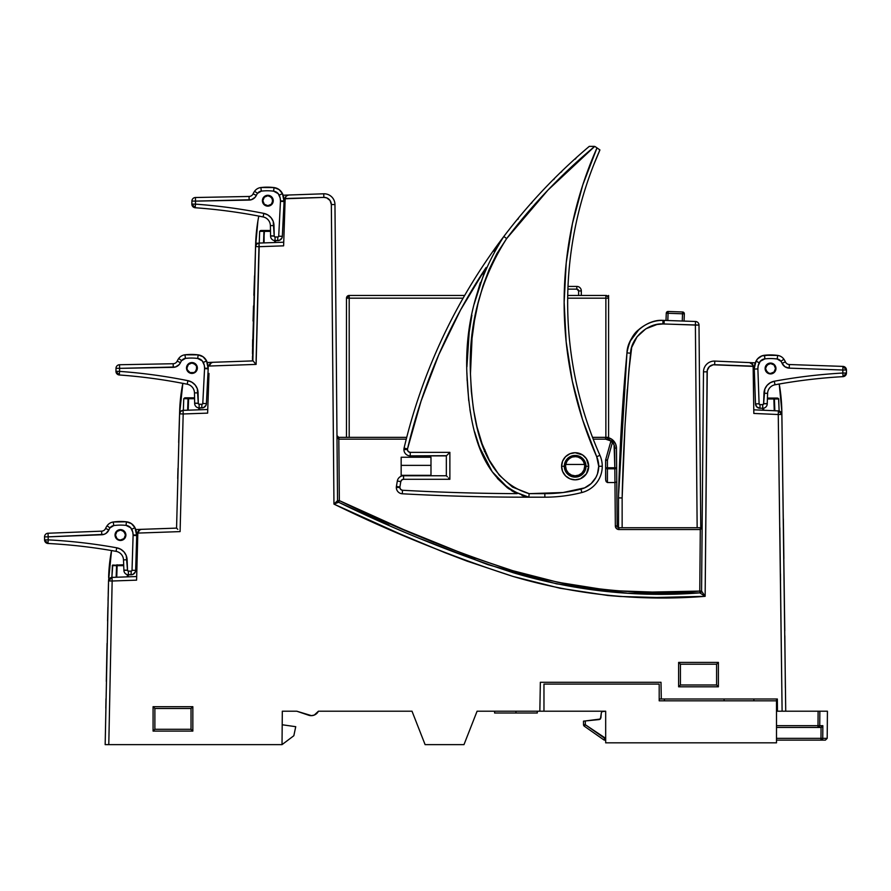 <?xml version="1.0" encoding="UTF-8"?>
<svg xmlns="http://www.w3.org/2000/svg" width="891" height="891" viewBox="0 0 891 891"><rect width="100%" height="100%" fill="white"/><g stroke="black" fill="none" stroke-linecap="round" stroke-linejoin="round"><path stroke-width="1.34" d="M515.945 711.207L515.945 713.012L537.284 713.012L515.945 713.012L515.945 711.207M605.624 437.358L605.624 439.163L593.239 439.163L605.624 439.163L605.624 437.358A10.848 10.848 0 0 1 613.821 441.101A10.848 10.848 0 0 0 605.624 437.358L611.627 439.163L615.625 443.985L616.472 448.106L616.65 467.764A1.804 1.036 179.5 0 1 614.835 468.811L607.439 468.811L607.439 460.202L605.624 460.202L605.624 479.391L606.158 481.619L607.439 482.543L614.968 482.543L614.835 467.775L614.835 468.811L616.65 467.775L614.835 467.775L614.088 444.999L612.462 442.281L607.439 460.202L607.439 467.775L614.835 467.775L607.439 467.775L607.439 482.543L614.957 482.543L615.347 525.957L616.416 528.497L618.955 529.544L700.304 529.544L699.769 591.078L652.279 592.058L616.706 590.8L604.866 589.742L558.089 582.313L512.726 570.685L468.466 555.861L403.467 529.521L339.348 500.619L338.814 439.163L406.274 439.163L338.814 439.163L339.348 500.619L337.544 500.631L334.96 204.54L337.544 500.631L338.602 502.257L333.958 504.106L400.081 533.954L444.642 552.565L467.185 561.174L513.016 576.432L560.116 588.272L608.063 595.511L620.125 596.48L656.478 597.482L705.137 596.324L707.265 370.411L709.359 366.68L713.201 364.775L753.14 366.379L753.831 413.446L778.255 414.515L782.109 711.207L777.464 711.207L777.353 699.001L659.195 699.001L777.353 699.001L777.464 711.207L785.728 711.207L781.819 411.052L779.224 384.021L781.819 411.052L782.086 429.373M115.707 533.609A4.967 4.967 0 0 0 115.496 535.045L115.496 535.045A4.967 4.967 0 0 1 120.463 530.078A4.967 4.967 0 0 1 125.431 535.045A4.967 4.967 0 0 0 120.463 530.078L116.944 531.526L115.496 535.045A4.967 4.967 0 0 0 120.463 540.013A4.967 4.967 0 0 0 125.431 535.045A4.967 4.967 0 0 1 120.463 540.013A4.967 4.967 0 0 1 115.496 535.045L116.944 538.565L118.559 539.634L120.463 540.013L123.983 538.565L125.431 535.045L125.041 533.108L122.245 530.401L120.285 530.078A4.967 4.967 0 0 0 116.454 532.105M186.954 367.994L186.954 367.994A4.967 4.967 0 0 1 191.933 363.027A4.967 4.967 0 0 1 196.9 367.994A4.967 4.967 0 0 0 191.933 363.027L188.413 364.486L186.954 367.994A4.967 4.967 0 0 0 191.933 372.973A4.967 4.967 0 0 0 196.9 367.994A4.967 4.967 0 0 1 191.933 372.973A4.967 4.967 0 0 1 186.954 367.994L187.333 369.899L190.028 372.594L193.837 372.594L195.441 371.514L196.9 367.994L196.51 366.056L195.385 364.419L191.754 363.027A4.967 4.967 0 0 0 187.845 365.154L187.188 366.502L187.845 365.154A4.967 4.967 0 0 0 187.188 366.502M263.079 199.25A4.967 4.967 0 0 0 262.856 200.72A4.967 4.967 0 0 1 267.823 195.742A4.967 4.967 0 0 1 272.802 200.72A4.967 4.967 0 0 0 267.823 195.742L264.315 197.201L262.856 200.72A4.967 4.967 0 0 0 267.823 205.687A4.967 4.967 0 0 0 272.802 200.72A4.967 4.967 0 0 1 267.823 205.687A4.967 4.967 0 0 1 262.856 200.72L264.315 204.228L267.823 205.687L265.93 205.309M267.656 195.753L269.605 196.076L267.656 195.753A4.967 4.967 0 0 0 263.769 197.847M768.71 363.873L770.526 363.517A4.967 4.967 0 0 0 765.558 368.495A4.967 4.967 0 0 1 770.526 363.517A4.967 4.967 0 0 1 775.504 368.495L775.504 368.495A4.967 4.967 0 0 1 770.526 373.463A4.967 4.967 0 0 1 765.558 368.495A4.967 4.967 0 0 0 770.526 373.463A4.967 4.967 0 0 0 775.504 368.495L774.045 364.976L770.526 363.517L767.017 364.976L765.558 368.495L767.095 364.898L770.748 363.528A4.967 4.967 0 0 1 774.446 365.433M141.201 529.343L150.356 529.031L135.766 529.532L141.301 529.343L138.862 530.412L137.815 533.085L180.093 531.604L183.178 413.97L207.625 413.123L207.748 409.504L183.056 410.361L180.617 411.419L179.57 413.858L182.844 383.353L179.681 410.484L178.846 436.735M740.532 362.203L749.699 362.604L740.532 362.203M221.759 361.98L212.604 362.303L221.759 361.98M288.517 195.018L283.138 195.207M212.57 362.303L207.235 362.492L212.737 362.303L210.309 363.35L209.24 366.034L256.107 364.397L259.17 246.684L283.616 245.838L285.153 198.76L323.867 197.401L326.696 197.869L330.049 200.497L331.341 204.562L333.958 504.106C392.018 532.517 451.704 556.619 513.016 576.432C575.675 594.876 639.716 601.503 705.137 596.324L707.098 371.859A7.228 7.228 0 0 1 714.649 364.697L753.14 366.168A3.62 3.62 0 0 0 749.676 362.604L752.115 363.695L753.14 366.168L753.831 413.446L753.775 409.827L753.831 413.446L778.255 414.515L778.411 410.907L753.775 409.827L778.411 410.907A3.62 3.62 0 0 1 781.864 414.46L778.411 410.907L778.255 414.515L781.864 414.46L778.255 414.515L782.109 711.207L779.825 527.84M583.393 461.349L584.518 464.467A9.545 9.545 0 0 1 584.685 466.271L585.086 466.271A9.946 9.946 0 0 0 575.14 456.337A9.946 9.946 0 0 0 565.206 466.271L565.596 466.271A9.545 9.545 0 0 1 565.763 464.467L566.888 461.349L569.015 458.809L571.877 457.15L575.14 456.571L578.404 457.15L581.266 458.809L583.393 461.349L581.266 458.809L578.404 457.15L575.14 456.571L571.877 457.15L569.015 458.809L566.888 461.349L565.763 464.467A9.545 9.545 0 0 0 565.596 466.271L565.952 470.08L568.113 473.31L571.343 475.46L575.14 476.217L580.665 474.547L584.329 470.08L584.897 464.334L582.168 459.244L577.078 456.526L571.343 457.094L566.876 460.747L565.206 466.271A9.946 9.946 0 0 0 575.14 476.217A9.946 9.946 0 0 0 585.086 466.271L584.685 466.271A9.545 9.545 0 0 1 575.14 475.827A9.545 9.545 0 0 1 565.596 466.271L566.32 469.925L568.391 473.021L571.487 475.092L575.14 475.827L578.794 475.092L581.89 473.021L583.961 469.925L584.685 466.271A9.545 9.545 0 0 0 584.518 464.467L565.763 464.467L584.518 464.467L583.393 461.349M664.43 700.816L664.43 699.001L664.43 700.816L776.495 700.816L776.495 699.001L776.495 742.838L605.68 742.838L605.68 711.207L477.086 711.207L463.977 744.642L425.107 744.642L412.01 711.207L318.432 711.207L314.3 715.05L311.494 715.651L296.77 711.207L282.313 711.207L282.024 744.642L108.78 744.642L282.024 744.642L293.841 735.721L282.024 744.642L282.313 711.207L296.77 711.207L282.313 711.207L296.77 711.207L308.654 715.228A8.041 8.041 0 0 0 318.432 711.207L412.01 711.207L318.432 711.207L412.01 711.207L425.107 744.642L463.977 744.642L477.086 711.207L543.967 711.207L543.967 684.088L659.195 684.088L659.195 700.816L776.495 700.816L776.495 742.838L605.68 742.838L605.68 711.207L543.967 711.207L543.967 684.088L659.195 684.088L659.195 699.001M753.897 700.816L753.897 699.001L753.897 700.816M540.347 682.283L660.999 682.283L540.347 682.283L539.846 711.207L540.347 682.283M661.3 699.001L660.999 682.283L661.3 699.001M111.887 577.401L112.734 565.039L123.726 565.685L116.565 565.662A0.902 0.568 -90 0 1 117.133 564.783L116.732 577.223L117.133 565.685L116.743 565.039L116.565 565.662L112.299 565.662L116.565 565.662L116.164 577.245L116.743 565.039L123.693 564.783L112.411 565.328L111.887 577.401L109.537 578.515L108.546 580.91L105.171 744.642L108.78 744.642L112.155 581.01L136.59 580.152L136.679 576.533L112.032 577.39L112.155 581.01L136.59 580.152L137.815 533.085L136.59 580.152L136.679 576.533L112.032 577.39L108.546 580.91L111.531 550.549L108.624 577.513A166.027 166.027 0 0 1 111.531 550.56M433.895 542.385L425.319 538.843M283.728 242.486L283.661 244.446M777.409 704.881L776.495 704.881L777.409 704.881M264.104 230.724L264.092 242.898L263.936 231.348A0.902 0.568 -90 0 1 264.493 230.468L270.474 230.468L264.493 230.468L264.493 231.37L270.496 231.37L263.936 231.348L264.104 230.724L263.936 231.348L259.66 231.348L259.248 243.065L259.66 231.348L261.108 230.468L264.493 230.468L260.562 230.535L259.66 231.348L263.936 231.348L263.536 242.92L264.493 230.468L261.108 230.468M283.661 244.613L285.165 198.515L323.867 197.401L323.734 193.792L288.651 195.018L286.211 196.076L285.165 198.515L286.211 196.076L288.651 195.018A3.62 3.62 0 0 0 285.165 198.515L286.211 196.076L288.651 195.018L323.734 193.792A10.848 10.848 0 0 1 334.96 204.54L331.341 204.562L333.958 504.106L335.161 502.947M269.817 195.675L267.679 195.753L269.817 195.675A5.424 5.424 0 0 0 263.936 204.496A5.424 5.424 0 0 0 273.247 200.798A5.424 5.424 0 0 1 267.745 206.144A5.424 5.424 0 0 1 262.411 200.631L264.014 196.855L265.796 195.686M269.605 196.076L272.401 198.771L272.423 202.625L272.401 198.771L271.276 197.145M269.728 205.309L267.823 205.687L271.343 204.228L272.802 200.72L271.343 197.201L267.823 195.742L269.672 196.098M263.057 199.317L262.444 201.355L263.057 199.317A167.308 167.308 0 0 0 262.444 201.355M257.911 220.968L255.561 246.573L256.619 244.134L259.047 243.076L259.17 246.684L283.616 245.838M258.123 243.232L255.672 243.198L252.532 350.553L255.561 246.573A3.62 3.62 0 0 1 259.047 243.076L283.739 242.218L259.047 243.076A3.62 3.62 0 0 0 255.561 246.573L252.866 360.9M115.084 535.714L115.685 533.687L115.084 535.714A166.027 166.027 0 0 1 115.685 533.687L115.875 533.141M120.318 530.078L122.457 530L120.318 530.078M186.542 368.607L187.166 366.58L186.542 368.607A164.479 164.479 0 0 1 187.166 366.58L187.288 366.212M193.926 362.96L191.788 363.027L193.926 362.96A5.424 5.424 0 0 0 188.034 371.77A5.424 5.424 0 0 0 197.356 368.083A5.424 5.424 0 0 1 191.843 373.418A5.424 5.424 0 0 1 186.509 367.916L188.146 364.118M208.984 373.429L207.625 413.123L208.984 373.429M185.205 397.82L183.758 398.7L183.357 410.35L183.758 398.7L188.034 398.7L183.758 398.7L184.66 397.887L188.602 397.82L185.205 397.82M777.253 398.077L773.856 398.077L773.856 398.979L767.396 398.979L773.856 398.979L774.268 410.718L774.257 398.333L774.836 410.751L774.424 398.968L778.701 398.968L777.798 398.143L773.856 398.077L778.578 398.622L779.124 411.007L781.084 412.266L781.864 414.46L784.782 630.761M775.905 369.242L775.337 367.203L775.905 369.242A5.424 5.424 0 0 0 775.95 368.495A5.424 5.424 0 0 1 770.526 373.919A5.424 5.424 0 0 1 765.113 368.495A5.424 5.424 0 0 0 772.608 373.507A5.424 5.424 0 0 0 775.95 368.685L775.905 369.242A168.132 168.132 0 0 0 775.337 367.203L775.125 366.591M775.125 370.4L774.045 372.004L775.504 368.495M765.937 370.4L765.558 368.495L767.017 372.004L765.937 370.4L768.632 373.084L770.526 373.463L774.045 372.004M770.715 363.528L768.588 363.428L770.715 363.528M764.5 355.264L764.901 358.861L760.246 361.289L758.174 365.767L757.885 368.93L759.099 403.768L759.667 404.581L762.718 404.648L763.62 403.746A0.902 0.902 0 0 1 762.718 404.648L762.718 408.256A4.522 4.522 0 0 0 767.24 403.746L763.62 403.746A0.902 0.902 0 0 0 763.62 403.634L764.846 389.055L767.04 385.413L770.325 382.696L774.335 381.225A545.893 545.893 0 0 1 842.83 373.039L842.83 370.021L789.226 368.139L784.971 366.758L782.086 363.328A12.652 12.652 0 0 0 780.939 361.289L777.197 359.006A50.609 50.609 0 0 0 764.901 358.861L764.5 355.264L777.687 355.42A54.228 54.228 0 0 0 764.5 355.264A10.848 10.848 0 0 0 756.013 361.145L754.265 368.495A16.272 16.272 0 0 0 754.276 369.063A16.272 16.272 0 0 1 756.013 361.145A10.848 10.848 0 0 1 764.5 355.264A54.228 54.228 0 0 1 777.687 355.42L771.094 354.941L761.894 355.888L757.517 358.917L755.267 362.849L749.699 362.604M611.148 441.034A9.033 9.033 0 0 0 605.624 439.163L611.148 441.034L611.872 440.566M430.988 457.239L401.162 457.239L401.162 475.315L430.988 475.315L430.988 457.239L401.162 457.239L401.162 475.315L430.988 475.315L430.988 465.369L401.162 465.369L430.988 465.369L430.988 457.239M360.81 510.443L369.008 514.163M382.284 520.155L389.1 523.195M469.245 556.151L475.426 558.39M559.158 582.536L568.581 584.407M625.772 591.379L626.395 591.412M628.846 591.524L634.448 591.747M676.113 591.78L678.964 591.713M347.278 437.358L338.647 437.347L336.976 435.565L337.522 438.105L338.803 439.163L338.814 437.358L338.814 439.163L336.976 435.565L338.647 437.347M749.676 362.604L714.805 361.089A10.848 10.848 0 0 0 703.489 371.825L701.573 591.089L703.489 371.825A10.848 10.848 0 0 1 714.805 361.089L749.687 362.604L752.862 364.831L749.676 362.604L751.002 362.915M783.802 552.899L783.768 550.003M784.837 635.762L785.372 687.685M780.538 580.587L780.46 573.826M256.107 360.788L259.047 243.076M135.766 529.532L176.563 528.118L141.301 529.343L138.862 530.412L137.815 533.085L180.093 531.604L183.178 413.97L207.625 413.123L207.748 409.504L183.056 410.361L183.178 413.97L183.056 410.361A3.62 3.62 0 0 0 179.57 413.858L176.563 528.118L179.57 413.858A3.62 3.62 0 0 1 183.056 410.361M108.223 593.796L108.457 584.273L108.212 593.896M107.889 607.217L107.566 620.904L107.889 607.217M106.797 656.433L106.942 649.361M106.608 666.323L106.307 681.426L106.608 666.323M105.984 698.722L105.817 708.189L105.984 698.722M207.235 362.492L252.487 360.911L252.487 360.142L255.494 363.806M178.679 442.582L179.681 410.484A164.479 164.479 0 0 1 182.844 383.353M177.977 468.287L177.71 478.567L177.977 468.287M718.391 662.403L678.63 662.403L678.63 686.805L718.391 686.805L718.391 662.403L678.63 662.403L680.434 664.207L716.587 664.207L716.587 684.99L680.434 684.99L680.434 664.207L716.587 664.207L718.391 662.403L716.587 664.207L716.587 684.99L718.391 686.805L718.391 662.403M153.074 731.088L192.835 731.088L192.835 706.686L153.074 706.686L153.074 731.088L192.835 731.088L191.03 729.284L154.878 729.284L154.878 708.49L191.03 708.49L191.03 729.284L154.878 729.284L153.074 731.088L154.878 729.284L154.878 708.49L153.074 706.686L153.074 731.088M701.607 527.205L702.063 526.436M616.472 448.106L614.667 448.117L614.835 467.775L616.65 467.775L616.472 448.106L614.667 448.117A9.033 9.033 0 0 0 612.462 442.281L610.714 441.791A1.804 1.804 0 0 1 613.821 441.101L610.714 441.791L605.691 459.711L607.439 460.202L605.691 459.711A1.804 1.804 0 0 0 605.624 460.202L607.439 460.202L612.462 442.281L613.821 441.101A10.848 10.848 0 0 1 616.472 448.106A10.848 10.848 0 0 0 613.821 441.101L612.462 442.281L610.714 441.791L605.691 459.711L605.624 467.775L607.439 467.775L605.624 467.775L607.439 468.811A1.804 1.036 180 0 1 605.624 467.775L605.769 480.594L607.439 482.543L607.439 468.811L614.835 468.811L614.957 482.543L616.772 481.953L614.968 482.543L615.347 525.957L617.151 525.946A1.804 1.804 0 0 0 618.955 527.728L618.955 529.544L618.955 527.728A1.804 1.804 0 0 1 617.151 525.946L616.65 467.764A1.804 1.036 179.5 0 1 616.65 467.775L617.151 525.946L615.347 525.957A3.62 3.62 0 0 0 618.955 529.544L700.304 529.544L701.596 528.486L702.141 526.002M335.172 502.936L337.544 500.631L339.348 500.619C395.727 528.096 453.519 551.451 512.726 570.685C573.236 588.951 635.584 595.745 699.769 591.078L700.304 527.728L702.141 525.946L701.028 527.595M701.028 593.662L705.104 596.302L701.573 591.089L705.137 596.324L699.825 592.883L701.573 591.089A1.804 1.804 0 0 1 699.825 592.883L699.769 591.078L701.573 591.089L699.769 591.078L699.825 592.883L627.476 593.239L556.485 583.828L487.7 564.582L420.619 538.832L487.7 564.582L556.485 583.828L627.476 593.239L699.825 592.883C636.709 597.616 574.65 590.933 513.662 572.857C453.708 553.445 395.359 529.911 338.602 502.257L389.055 525.178M768.777 363.84L765.959 366.546M196.521 366.101L196.521 369.899L196.521 366.101L193.837 363.405L191.933 363.027L193.77 363.383M190.028 372.594L193.837 372.594M115.875 536.95L116.944 538.565M125.052 533.141L125.431 535.045L123.983 531.526L120.463 530.078L122.301 530.423M765.558 368.495L765.937 366.591M772.43 363.896L770.637 363.528M265.93 196.12L267.745 195.753M272.423 198.816L272.802 200.72M190.028 363.405L191.843 363.027M118.559 530.457L120.374 530.078M779.224 384.021A168.132 168.132 0 0 1 781.819 411.052L782.064 428.226M255.472 249.09L255.672 243.198A167.308 167.308 0 0 1 258.802 216.09M254.536 275.909L253.857 295.333M253.501 305.969L253.055 321.061M252.665 339.627L252.565 346.722M252.521 351.177L252.509 353.727M252.498 356.389L252.487 357.347M252.487 357.982L252.487 359.396M108.401 586.412L105.171 744.642L106.229 744.642L105.171 744.642M783.345 518.907L783.88 558.546M177.81 474.591L177.955 469.022M178.69 442.014L179.481 416.576M106.564 668.205L107.076 643.358M108.045 600.612L108.145 596.669M608.319 437.693L605.646 437.358M616.104 445.411L615.325 443.35M614.345 441.736L613.275 440.499M714.805 361.089L714.649 364.697L714.805 361.089M703.489 371.825L707.098 371.859L703.489 371.825M331.341 204.562L334.96 204.54A10.848 10.848 0 0 0 323.734 193.792L323.867 197.401A7.228 7.228 0 0 1 331.341 204.562M782.109 711.207L784.615 711.207M179.57 413.858L183.178 413.97L179.57 413.858M177.799 529.332L176.919 528.474M139.987 529.644L141.301 529.343A3.62 3.62 0 0 0 137.815 532.863L139.987 529.644M106.229 744.642L108.78 744.642L112.155 581.01L108.546 580.91L112.155 581.01L112.032 577.39A3.62 3.62 0 0 0 108.546 580.91M255.561 246.573L259.17 246.684L255.561 246.573L252.487 360.911L212.737 362.303L210.309 363.35L209.24 366.034L256.107 364.397M211.423 362.592L212.737 362.303A3.62 3.62 0 0 0 209.251 365.789L211.423 362.592M774.079 398.143L773.856 398.077A0.902 0.568 90 0 1 774.424 398.968L778.701 398.968L779.124 411.007L778.411 410.907M784.67 711.207L785.728 711.207M338.602 502.257L333.958 504.106L337.544 500.631A1.804 1.804 0 0 0 338.602 502.257L339.348 500.619L338.602 502.257M346.476 437.358L346.476 298.173A2.706 2.706 0 0 1 349.194 295.456L346.476 298.173L349.194 298.173L349.194 437.358L349.194 298.173L346.476 298.173L346.476 437.358L406.73 437.358L338.814 437.358M762.741 408.256L762.819 410.228L762.741 408.256M763.643 408.167L763.721 410.261L763.643 408.167M773.856 398.077L767.429 398.077L773.856 398.077M199.651 409.782L199.718 407.9L199.651 409.782M194.572 398.723L188.602 398.723L188.201 410.183L188.602 398.723L194.572 398.723M198.749 409.815L198.816 407.878L198.749 409.815M188.201 398.077L187.633 410.205L188.034 398.7A0.902 0.568 -90 0 1 188.602 397.82L194.561 397.82L188.602 397.82L188.602 398.723L188.391 397.887M128.181 576.833L128.259 574.784L128.181 576.833M127.357 574.662L127.279 576.856L127.357 574.662M275.553 242.497L275.62 240.615L275.553 242.497M274.64 242.53L274.706 240.581L274.64 242.53L275.286 242.508M773.856 398.979L774.424 398.968L773.856 398.979M680.434 684.99L680.434 664.207L678.63 662.403L678.63 686.805L680.434 684.99L678.63 686.805L718.391 686.805L716.587 684.99L680.434 684.99M191.03 708.49L191.03 729.284L192.835 731.088L192.835 706.686L191.03 708.49L192.835 706.686L153.074 706.686L154.878 708.49L191.03 708.49M717.121 685.524L717.701 686.115M679.321 686.115L678.63 686.805M717.121 663.672L717.701 663.093L717.121 663.672M679.911 663.672L679.321 663.093M154.343 707.966L153.764 707.376M494.605 713.012L515.945 713.012L494.605 713.012L494.594 711.207M724.082 699.001L724.082 700.816L724.082 699.001M282.191 724.762L295.734 726.688L293.841 735.721L295.734 726.688L282.191 724.762M779.046 384.054L778.366 384.066L779.046 384.054A542.274 542.274 0 0 1 843.042 376.648L846.45 373.039L846.45 370.021L842.964 366.401L789.348 364.53A4.522 4.522 0 0 1 785.383 361.857A16.272 16.272 0 0 0 783.913 359.24A16.272 16.272 0 0 1 785.383 361.857L782.086 363.328L785.383 361.857A4.522 4.522 0 0 0 789.348 364.53L789.226 368.139L789.348 364.53L842.964 366.401A3.62 3.62 0 0 1 846.45 370.021L842.83 370.021L842.964 366.401L842.83 370.021L846.45 370.021L846.45 373.039A3.62 3.62 0 0 1 843.042 376.648L842.83 373.039L846.45 373.039L842.83 373.039L843.042 376.648A542.274 542.274 0 0 0 774.981 384.789A542.274 542.274 0 0 1 779.046 384.054M755.49 403.901L754.276 369.063L757.885 368.93L754.276 369.063L755.49 403.901L756.871 406.987L760.001 408.256A4.522 4.522 0 0 1 755.49 403.901L759.099 403.768L757.885 368.93A12.652 12.652 0 0 1 759.243 362.771A7.228 7.228 0 0 1 764.901 358.861A50.609 50.609 0 0 1 777.197 359.006A5.424 5.424 0 0 1 780.939 361.289A12.652 12.652 0 0 1 782.086 363.328A8.13 8.13 0 0 0 789.226 368.139L842.83 370.021L842.83 373.039A545.893 545.893 0 0 0 774.335 381.225L774.981 384.789L774.335 381.225A12.652 12.652 0 0 0 763.977 393.232L767.597 393.354A9.033 9.033 0 0 1 774.981 384.789A9.033 9.033 0 0 0 767.597 393.354L763.977 393.232L763.62 403.634L767.24 403.578L767.597 393.354L767.24 403.578L763.62 403.634A0.902 0.902 0 0 1 763.62 403.746L767.24 403.746A4.522 4.522 0 0 0 767.24 403.578A4.522 4.522 0 0 1 762.718 408.256L762.718 404.648L760.001 404.648A0.902 0.902 0 0 1 759.099 403.768L755.49 403.901A4.522 4.522 0 0 0 760.001 408.256L762.718 408.256L760.001 408.256L760.001 404.648L760.001 408.256M765.113 368.306L765.113 368.306A5.424 5.424 0 0 0 765.113 368.495A5.424 5.424 0 0 1 770.526 363.071A5.424 5.424 0 0 1 775.95 368.495A5.424 5.424 0 0 0 768.543 363.45A5.424 5.424 0 0 0 765.113 368.306L766.795 364.564L770.626 363.071L774.402 364.686L775.95 368.495A5.424 5.424 0 0 1 775.95 368.685L775.504 370.645M768.588 363.428A5.424 5.424 0 0 1 775.95 368.495L775.549 366.435L775.538 370.567L774.368 372.327L770.526 373.919L766.694 372.327L765.113 368.495L765.525 366.413L768.454 363.483L772.608 363.483L775.538 366.413M759.522 357.124L761.894 355.888M777.687 355.42A9.033 9.033 0 0 1 783.913 359.24L780.939 361.289L783.913 359.24A9.033 9.033 0 0 0 777.687 355.42L777.197 359.006L777.687 355.42M784.971 366.758L789.226 368.139M756.013 361.145L759.243 362.771L756.013 361.145A16.272 16.272 0 0 0 754.265 368.495M765.113 368.495L766.683 372.315M766.661 372.293L768.421 373.485M768.387 373.474L770.481 373.919M770.437 373.919L772.553 373.529M772.497 373.552L774.312 372.382M774.268 372.427L775.471 370.723M251.373 199.718L195.508 201.121L195.463 204.15A545.893 545.893 0 0 1 263.836 213.394L267.812 214.92L271.053 217.682L273.203 221.369L274.205 235.959A0.902 0.902 0 0 0 274.194 236.07L275.085 236.984L275.029 240.603A4.522 4.522 0 0 1 270.574 236.015L274.194 236.07A0.902 0.902 0 0 1 274.205 235.959L270.586 235.859A4.522 4.522 0 0 0 275.029 240.603L279.44 240.336L281.912 238.031L282.324 236.349A4.522 4.522 0 0 1 277.736 240.637L275.029 240.603L275.085 236.984L278.137 236.961L278.716 236.171L280.465 201.355L284.073 201.533A16.272 16.272 0 0 0 284.095 200.965L280.476 200.909A12.652 12.652 0 0 1 280.465 201.355A12.652 12.652 0 0 0 280.476 200.909L280.175 197.969L278.226 193.681L273.604 191.164A50.609 50.609 0 0 0 261.308 191.131L257.532 193.358A12.652 12.652 0 0 0 256.352 195.374L255.127 197.279L251.373 199.718L253.423 198.76M277.736 240.637L277.792 237.028L277.736 240.637A4.522 4.522 0 0 0 282.324 236.349L278.716 236.171L282.324 236.349L284.073 201.533L282.324 236.349L284.073 201.533L282.458 193.592A16.272 16.272 0 0 1 284.073 201.533L280.465 201.355L278.716 236.171A0.902 0.902 0 0 1 277.792 237.028L275.085 236.984A0.902 0.902 0 0 1 274.194 236.07L270.574 236.015A4.522 4.522 0 0 1 270.586 235.859L270.385 225.623A9.033 9.033 0 0 0 263.123 216.936A542.274 542.274 0 0 0 259.069 216.145A542.274 542.274 0 0 0 195.207 207.748A3.62 3.62 0 0 1 191.843 204.095L195.207 207.748L195.463 204.15L191.843 204.095L191.899 201.065L195.508 201.121L191.899 201.065A3.62 3.62 0 0 1 195.441 197.512L195.508 201.121L195.441 197.512L249.068 196.466L249.135 200.085L249.068 196.466A4.522 4.522 0 0 0 253.077 193.859L256.352 195.374L253.077 193.859A16.272 16.272 0 0 1 254.592 191.253A16.272 16.272 0 0 0 253.077 193.859A4.522 4.522 0 0 1 249.068 196.466L195.441 197.512A3.62 3.62 0 0 0 191.899 201.065L191.843 204.095L195.463 204.15L195.207 207.748A542.274 542.274 0 0 1 259.069 216.145L259.76 216.168L259.069 216.145A542.274 542.274 0 0 1 263.123 216.936A9.033 9.033 0 0 1 270.385 225.623L270.586 235.859L274.205 235.959L273.994 225.557L270.385 225.623L273.994 225.557A12.652 12.652 0 0 0 263.836 213.394L263.123 216.936L263.836 213.394A545.893 545.893 0 0 0 195.463 204.15L195.508 201.121L249.135 200.085A8.13 8.13 0 0 0 256.352 195.374A12.652 12.652 0 0 1 257.532 193.358A5.424 5.424 0 0 1 261.308 191.131A50.609 50.609 0 0 1 273.604 191.164A7.228 7.228 0 0 1 279.206 195.174L282.458 193.592L279.017 189.527L280.988 191.342M260.885 187.533L274.06 187.578L279.017 189.527L274.06 187.578L260.885 187.533A54.228 54.228 0 0 1 274.06 187.578A10.848 10.848 0 0 1 282.458 193.592A10.848 10.848 0 0 0 274.06 187.578L273.604 191.164L274.06 187.578A54.228 54.228 0 0 0 260.885 187.533L261.308 191.131L260.885 187.533A9.033 9.033 0 0 0 254.592 191.253A9.033 9.033 0 0 1 260.885 187.533M265.763 195.708L267.868 195.296M267.812 195.296L269.928 195.719M269.873 195.697L271.677 196.889M271.621 196.844L272.835 198.648M272.802 198.57L273.247 200.609A5.424 5.424 0 0 0 264.059 196.822L265.83 195.675L269.984 195.742L272.869 198.715L272.802 202.87L269.828 205.754L265.674 205.698L263.936 204.496L262.411 200.631A5.424 5.424 0 0 1 267.913 195.296A5.424 5.424 0 0 1 273.247 200.798A5.424 5.424 0 0 0 273.247 200.609L273.247 200.609M262.856 198.57L264.048 196.822A5.424 5.424 0 0 0 262.411 200.631M280.476 200.909L284.095 200.965A16.272 16.272 0 0 0 282.458 193.592L279.206 195.174A12.652 12.652 0 0 1 280.476 200.909M254.592 191.253L257.532 193.358L254.592 191.253M262.411 200.82L264.037 204.596L267.835 206.144L271.632 204.574L273.247 200.798M175.471 366.992L119.606 368.362L119.561 371.38A545.893 545.893 0 0 1 187.923 380.669L191.899 382.206L195.14 384.968L197.29 388.654L198.281 403.244A0.902 0.902 0 0 0 198.27 403.356L199.161 404.269L199.105 407.889A4.522 4.522 0 0 1 194.65 403.3L198.27 403.356A0.902 0.902 0 0 1 198.281 403.244L194.661 403.133A4.522 4.522 0 0 0 199.105 407.889L203.516 407.632L205.988 405.316L206.4 403.645A4.522 4.522 0 0 1 201.811 407.933L199.105 407.889L199.161 404.269L202.212 404.258L202.792 403.456L204.562 368.64L208.182 368.829A16.272 16.272 0 0 0 208.193 368.261L204.585 368.206A12.652 12.652 0 0 1 204.562 368.64A12.652 12.652 0 0 0 204.585 368.206L204.284 365.254L202.335 360.966L197.713 358.449A50.609 50.609 0 0 0 185.417 358.405L181.641 360.632A12.652 12.652 0 0 0 180.461 362.648L179.225 364.553L175.471 366.992L177.521 366.034M208.182 368.829L206.4 403.645L208.182 368.829L206.556 360.877A16.272 16.272 0 0 1 208.182 368.829L204.562 368.64L202.792 403.456A0.902 0.902 0 0 1 201.867 404.314L199.161 404.269A0.902 0.902 0 0 1 198.27 403.356L194.65 403.3A4.522 4.522 0 0 1 194.661 403.133L194.472 392.909A9.033 9.033 0 0 0 187.21 384.21A542.274 542.274 0 0 0 183.156 383.42A542.274 542.274 0 0 0 119.305 374.977A3.62 3.62 0 0 1 115.953 371.313L119.305 374.977L119.561 371.38L115.953 371.313L115.997 368.295L119.606 368.362L115.997 368.295A3.62 3.62 0 0 1 119.539 364.742L119.606 368.362L119.539 364.742L173.177 363.728L173.244 367.348L173.177 363.728A4.522 4.522 0 0 0 177.186 361.122L180.461 362.648L177.186 361.122A16.272 16.272 0 0 1 178.701 358.527A16.272 16.272 0 0 0 177.186 361.122A4.522 4.522 0 0 1 173.177 363.728L119.539 364.742A3.62 3.62 0 0 0 115.997 368.295L115.953 371.313L119.561 371.38L119.305 374.977A542.274 542.274 0 0 1 183.156 383.42L183.847 383.442L183.156 383.42A542.274 542.274 0 0 1 187.21 384.21A9.033 9.033 0 0 1 194.472 392.909L194.661 403.133L198.281 403.244L198.08 392.842L194.472 392.909L198.08 392.842A12.652 12.652 0 0 0 187.923 380.669L187.21 384.21L187.923 380.669A545.893 545.893 0 0 0 119.561 371.38L119.606 368.362L173.244 367.348A8.13 8.13 0 0 0 180.461 362.648A12.652 12.652 0 0 1 181.641 360.632A5.424 5.424 0 0 1 185.417 358.405A50.609 50.609 0 0 1 197.713 358.449A7.228 7.228 0 0 1 203.304 362.459L206.556 360.877L203.126 356.812L205.097 358.627M184.994 354.807L198.17 354.863L203.126 356.812L198.17 354.863L184.994 354.807A54.228 54.228 0 0 1 198.17 354.863A10.848 10.848 0 0 1 206.556 360.877A10.848 10.848 0 0 0 198.17 354.863L197.713 358.449L198.17 354.863A54.228 54.228 0 0 0 184.994 354.807L185.417 358.405L184.994 354.807A9.033 9.033 0 0 0 178.701 358.527A9.033 9.033 0 0 1 184.994 354.807M188.124 364.141L191.966 362.57M191.921 362.57L194.026 363.005M193.971 362.971L195.775 364.174M195.73 364.129L196.944 365.923M196.911 365.856L197.356 367.894A5.424 5.424 0 0 0 188.157 364.096L192.022 362.581L195.831 364.23L197.356 368.083L196.9 370.155L193.926 373.039L189.772 372.973L188.034 371.77L186.509 367.916A5.424 5.424 0 0 1 192.022 362.581A5.424 5.424 0 0 1 197.356 368.083A5.424 5.424 0 0 0 197.356 367.894L197.356 367.894M186.954 365.845L188.157 364.107A5.424 5.424 0 0 0 186.509 367.905M204.585 368.206L208.193 368.261A16.272 16.272 0 0 0 206.556 360.877L203.304 362.459A12.652 12.652 0 0 1 204.585 368.206M202.792 403.456L206.4 403.645L202.792 403.456M178.701 358.527L181.641 360.632L178.701 358.527M201.811 407.933L201.867 404.314L201.811 407.933A4.522 4.522 0 0 0 206.4 403.645M186.509 368.106L188.135 371.87L191.933 373.418L195.73 371.859L197.356 368.083M103.991 534.366L48.17 536.85L48.181 539.868A545.893 545.893 0 0 1 116.71 547.798L120.719 549.246L124.016 551.941L126.232 555.583L127.513 570.162A0.902 0.902 0 0 0 127.513 570.262L128.415 571.164L128.427 574.784A4.522 4.522 0 0 1 123.894 570.285L127.513 570.262A0.902 0.902 0 0 1 127.513 570.162L123.894 570.117A4.522 4.522 0 0 0 128.427 574.784L132.837 574.439L135.265 572.078L135.644 570.396A4.522 4.522 0 0 1 131.144 574.773L128.427 574.784L128.415 571.164L131.467 571.086L132.024 570.285L133.104 535.435L136.724 535.547A16.272 16.272 0 0 0 136.735 534.979L133.115 535.001A12.652 12.652 0 0 1 133.104 535.435A12.652 12.652 0 0 0 133.115 535.001L132.759 532.061L130.721 527.806L126.054 525.389A50.609 50.609 0 0 0 113.758 525.579L110.027 527.884A12.652 12.652 0 0 0 108.891 529.933L106.018 533.375L103.991 534.366L106.018 533.375M136.724 535.547L135.644 570.396L136.724 535.547L134.942 527.639A16.272 16.272 0 0 1 136.724 535.547L133.104 535.435L132.024 570.285A0.902 0.902 0 0 1 131.133 571.153L128.415 571.164A0.902 0.902 0 0 1 127.513 570.262L123.894 570.285A4.522 4.522 0 0 1 123.894 570.117L123.504 559.893A9.033 9.033 0 0 0 116.075 551.351A542.274 542.274 0 0 0 112.01 550.638A542.274 542.274 0 0 0 47.991 543.477A3.62 3.62 0 0 1 44.561 539.879L47.991 543.477L48.181 539.868L44.561 539.879L44.55 536.861L48.17 536.85L44.55 536.861A3.62 3.62 0 0 1 48.025 533.241L48.17 536.85L48.025 533.241L101.63 531.159L101.763 534.767L101.63 531.159A4.522 4.522 0 0 0 105.584 528.463L108.891 529.933L105.584 528.463A16.272 16.272 0 0 1 107.054 525.835A16.272 16.272 0 0 0 105.584 528.463A4.522 4.522 0 0 1 101.63 531.159L48.025 533.241A3.62 3.62 0 0 0 44.55 536.861L44.561 539.879L48.181 539.868L47.991 543.477A542.274 542.274 0 0 1 112.01 550.638L112.689 550.649L112.01 550.638A542.274 542.274 0 0 1 116.075 551.351A9.033 9.033 0 0 1 123.504 559.893L123.894 570.117L127.513 570.162L127.112 559.76L123.504 559.893L127.112 559.76A12.652 12.652 0 0 0 116.71 547.798L116.075 551.351L116.71 547.798A545.893 545.893 0 0 0 48.181 539.868L48.17 536.85L101.763 534.767A8.13 8.13 0 0 0 108.891 529.933A12.652 12.652 0 0 1 110.027 527.884A5.424 5.424 0 0 1 113.758 525.579A50.609 50.609 0 0 1 126.054 525.389A7.228 7.228 0 0 1 131.723 529.287L134.942 527.639L131.434 523.641L133.438 525.423M115.44 532.985L118.369 530.045L122.524 530.022L124.283 531.192L125.887 535.023A5.424 5.424 0 0 1 120.485 540.469A5.424 5.424 0 0 1 115.039 535.068A5.424 5.424 0 0 0 120.485 540.469A5.424 5.424 0 0 0 125.887 535.023L124.317 538.866L120.485 540.469L118.403 540.069L115.462 537.139L115.44 532.985L116.598 531.248M113.257 522.003L126.433 521.792L131.434 523.641L126.433 521.792L113.257 522.003A54.228 54.228 0 0 1 126.433 521.792A10.848 10.848 0 0 1 134.942 527.639A10.848 10.848 0 0 0 126.433 521.792L126.054 525.389L126.433 521.792A54.228 54.228 0 0 0 113.257 522.003L113.758 525.579L113.257 522.003A9.033 9.033 0 0 0 107.054 525.835A9.033 9.033 0 0 1 113.257 522.003M116.576 531.259L118.336 530.056M118.303 530.067L120.396 529.622M120.352 529.622L122.468 530M122.412 529.989L124.228 531.147M124.183 531.103L125.431 532.874M125.397 532.796L125.876 534.834A5.424 5.424 0 0 0 116.61 531.225A5.424 5.424 0 0 0 115.039 535.068A5.424 5.424 0 0 1 120.441 529.622A5.424 5.424 0 0 1 125.887 535.023A5.424 5.424 0 0 0 125.876 534.834L125.876 534.834M133.115 535.001L136.735 534.979A16.272 16.272 0 0 0 134.942 527.639L131.723 529.287A12.652 12.652 0 0 1 133.115 535.001M132.024 570.285L135.644 570.396L132.024 570.285M107.054 525.835L110.027 527.884L107.054 525.835M131.144 574.773L131.133 571.153L131.144 574.773A4.522 4.522 0 0 0 135.644 570.396M115.039 535.257L116.743 538.988L120.575 540.469L124.35 538.832L125.887 535.023M588.695 466.271A13.554 13.554 0 0 0 575.14 452.717A13.554 13.554 0 0 0 561.586 466.271L564.293 466.271A10.848 10.848 0 0 1 575.14 455.435A10.848 10.848 0 0 1 585.988 466.271L588.695 466.271L586.412 473.812L580.331 478.801L575.14 479.837L569.95 478.801L565.551 475.861L562.622 471.462L561.586 466.271L562.622 461.093L565.551 456.693L569.95 453.753L575.14 452.717L582.669 455L586.412 458.742L588.695 466.271L585.988 466.271A10.848 10.848 0 0 1 575.14 477.119A10.848 10.848 0 0 1 564.293 466.271L564.293 466.26A10.848 10.848 0 0 1 575.14 455.435A10.848 10.848 0 0 1 585.988 466.271A10.848 10.848 0 0 1 575.14 477.119A10.848 10.848 0 0 1 564.293 466.271L561.586 466.271A13.554 13.554 0 0 0 575.14 479.837A13.554 13.554 0 0 0 588.695 466.271M599.064 149.343L599.933 149.944A377.261 377.261 0 0 0 599.933 455.301L596.714 456.727L582.547 419.605L572.334 381.214L566.175 341.966L564.137 302.283L566.242 262.611L572.479 223.374L582.759 184.994L596.992 147.895A380.791 380.791 0 0 0 596.714 456.727A23.589 23.589 0 0 1 598.73 466.271L602.26 466.271A27.109 27.109 0 0 0 599.933 455.301A377.261 377.261 0 0 1 599.933 149.944L595.355 146.759A2.261 2.261 0 0 0 594.676 146.436L548.043 190.006L506.645 238.588L496.9 253.567L489.114 269.483L482.889 286.167L478.033 303.374L474.457 320.771L472.041 338.302L470.459 373.763L471.35 391.617L473.466 409.292L476.963 426.756L482.131 443.896L489.337 460.235L499.227 475.137L512.503 487.087L529.143 493.659L563.045 492.523L584.641 487.867L591.134 483.613L595.89 477.487L597.46 473.923L598.73 466.271L596.714 456.727L599.933 455.301A27.109 27.109 0 0 1 581.834 492.545A27.109 27.109 0 0 0 602.26 466.271L598.73 466.271A23.589 23.589 0 0 1 580.965 489.137L581.834 492.545A149.877 149.877 0 0 1 544.846 497.189L526.77 497.189A2276.438 2276.438 0 0 1 402.309 493.781A6.326 6.326 0 0 1 396.328 487.466L399.859 487.466A2.807 2.807 0 0 1 399.892 487.009L396.417 486.441A6.326 6.326 0 0 0 396.328 487.466A6.326 6.326 0 0 1 396.417 486.441A565.351 565.351 0 0 1 397.33 481.006A6.326 6.326 0 0 1 403.567 475.761L403.567 479.291L401.763 479.948L400.805 481.608A561.82 561.82 0 0 0 399.892 487.009A2.807 2.807 0 0 0 399.859 487.466L400.627 489.393L402.498 490.262A2272.919 2272.919 0 0 0 517.203 493.647L512.347 491.13M404.08 448.095A6.326 6.326 0 0 0 403.913 449.554L407.443 449.554A2.807 2.807 0 0 1 407.51 448.908L404.08 448.095A565.351 565.351 0 0 1 589.296 146.358L594.063 146.358L589.296 146.358A565.351 565.351 0 0 0 503.838 236.46L503.838 236.46A565.351 565.351 0 0 0 404.08 448.095L407.51 448.908A2.807 2.807 0 0 0 407.443 449.554L408.256 451.537L410.239 452.361L449.877 452.361L449.877 479.291L403.567 479.291L449.877 479.291L449.877 452.361L410.239 452.361A2.807 2.807 0 0 1 407.443 449.554L403.913 449.554A6.326 6.326 0 0 1 404.08 448.095M446.558 455.68L410.239 455.88L410.239 452.361L410.239 455.88A6.326 6.326 0 0 1 403.913 449.554A6.326 6.326 0 0 0 410.239 455.88L446.346 455.88L446.346 475.761L403.567 475.761A6.326 6.326 0 0 0 397.33 481.006L400.805 481.608A2.807 2.807 0 0 1 403.567 479.291L403.567 475.761L446.346 475.761L446.346 455.88L449.877 452.361L446.625 455.613M554.725 178.122L553.745 179.592L554.725 178.122M531.493 203.215L532.35 201.811M516.78 220.032L518.339 218.818M485.049 449.955L484.292 451.358M579.295 456.259L581.166 457.261M584.162 460.246L585.164 462.128M585.777 464.155L585.988 466.271M599.197 151.615L595.667 159.979M598.117 148.674L595.355 146.759A2.261 2.261 0 0 0 594.676 146.436L589.296 146.358M576.8 286.423L568.013 286.423L576.8 286.423A4.522 4.522 0 0 1 581.322 290.934A4.522 4.522 0 0 0 576.8 286.423L576.8 289.13L578.615 290.934L578.615 295.456L578.615 290.934L581.322 290.934L578.615 290.934A1.804 1.804 0 0 0 576.8 289.13L576.8 286.423M567.901 289.13L576.8 289.13L567.901 289.13M578.471 290.243L577.502 289.263M560.283 172.665L561.731 171.718M575.308 159.099L576.421 157.573L575.308 159.099M511.634 490.707L528.842 497.189L521.97 495.485M508.95 488.959L492.222 471.74L479.714 447.494M467.129 380.602L466.917 372.939M474.469 303.14L485.339 269.372M498.715 243.744L503.838 236.46C476.885 278.76 464.59 325.003 466.962 375.178C469.045 420.051 477.453 482.877 528.842 497.189L526.77 497.189A2276.438 2276.438 0 0 1 402.309 493.781L402.498 490.262A2.807 2.807 0 0 1 399.859 487.466L396.328 487.466A6.326 6.326 0 0 0 402.309 493.781L402.498 490.262A2272.919 2272.919 0 0 0 517.203 493.647L507.536 487.934L497.367 478.4M491.297 470.392L484.726 458.976L479.18 446.09L474.658 431.923M470.426 412.533L469.913 409.381M468.722 400.66L466.94 374.153M466.895 366.88L469.189 332.287L471.885 315.225M474.302 303.864L475.248 299.966M475.605 298.585L480.349 282.603M483.323 274.383L485.873 268.08M486.141 267.478L460.524 310.046L438.784 354.707L421.064 401.117L407.51 448.908A561.82 561.82 0 0 1 486.141 267.478M479.681 447.427L482.176 453.519M494.093 251.362L496.343 247.509M448.529 477.944L449.877 479.291L448.529 477.944M446.625 476.028L447.382 476.796L446.625 476.028M400.805 481.608L397.33 481.006A565.351 565.351 0 0 0 396.417 486.441L399.892 487.009A561.82 561.82 0 0 1 400.805 481.608M594.063 146.358L594.676 146.436A561.82 561.82 0 0 0 506.645 238.588L503.838 236.46L506.645 238.588C480.438 279.729 468.376 324.792 470.459 373.763C472.453 417.489 479.67 478.879 529.143 493.659L528.931 496.153L529.143 493.659L544.846 493.659A146.347 146.347 0 0 0 580.965 489.137L581.834 492.545A149.877 149.877 0 0 1 544.846 497.189L544.846 493.659L544.846 497.189L528.842 497.189L528.931 496.153L528.842 497.189L523.173 495.864M599.253 151.503L599.71 149.788M599.933 149.944L593.952 164.256M593.985 164.189L595.155 161.26M509.474 229.143L509.073 229.755M581.322 295.456L581.322 290.934L581.322 295.456M628.823 371.257L630.561 353.215L626.963 352.881L618.677 493.369L626.963 352.881C629.013 341.81 632.922 334.08 638.691 329.703C646.008 323.444 654.094 320.337 662.937 320.37L664.196 320.392L662.937 320.37L662.937 323.956L664.073 323.968L664.196 320.392L695.515 321.484A3.62 3.62 0 0 1 699.001 325.07L700.772 527.728L699.001 325.07L662.937 323.956L656.99 324.502L645.897 328.768L637.076 336.742L631.708 347.356L628.823 371.257L625.014 425.497L622.141 497.935L622.141 527.728L700.493 527.728M619.579 527.728L697.152 527.728L695.392 325.07L697.152 527.728M622.141 527.728L622.141 497.935C623.199 449.587 626.005 401.351 630.561 353.215C630.951 338.079 647.835 322.809 662.937 323.956L662.937 320.37C646.153 319.101 627.387 336.063 626.963 352.881C622.397 401.106 619.59 449.454 618.521 497.913L618.521 527.684M622.141 497.935L618.521 497.913L622.141 497.935L625.014 425.497L627.309 389.322M699.001 325.07L695.392 325.07L699.001 325.07A3.62 3.62 0 0 0 695.515 321.484L664.196 320.392C655.108 320.047 646.766 323.01 639.159 329.28L630.204 341.164M630.561 353.215L626.963 352.881C622.397 401.106 619.59 449.454 618.521 497.913L620.058 497.913M618.521 497.913L618.521 527.505M695.414 324.369L695.515 321.484L695.414 324.369M664.196 320.392L664.073 323.968L695.392 325.07M682.528 313.799L668.072 313.287L667.816 320.515L668.072 313.287L682.528 313.799L682.272 321.016L682.584 311.984L668.139 311.482L682.584 311.984L682.528 313.799L684.333 313.799L682.584 311.984A1.804 1.804 0 0 1 684.333 313.855L684.076 321.083L684.333 313.855L682.528 313.799M666.011 320.459L666.268 313.231L666.011 320.459M668.139 311.482L668.072 313.287L666.268 313.231L668.072 313.287L668.139 311.482L666.268 313.231A1.804 1.804 0 0 1 668.139 311.482M821.057 727.435L820.979 738.338L776.495 738.338L820.979 738.338L821.057 727.435L776.495 727.468L820.711 727.468L822.85 725.686L822.749 738.338L827.193 738.338L822.749 738.338L822.85 725.686L819.753 725.686L822.85 725.686L821.758 727.167L822.85 725.686M827.427 711.207L784.737 711.207L818.105 711.207L818.005 725.686L818.105 711.207L819.854 711.207L819.753 725.686L819.854 711.207L827.427 711.207L827.193 738.338L825.389 740.131L776.495 740.131L820.979 740.131A1.804 1.771 -90 0 0 822.749 738.338L820.979 738.338L822.749 738.338A1.804 1.771 90 0 1 820.979 740.131L825.389 740.131M777.464 711.207L776.495 711.207L777.464 711.207M601.514 712.21L603.14 711.207L605.68 711.207L601.915 711.675M600.378 719.026L601.336 712.856L600.89 717.923L599.275 719.56L600.378 719.026L585.298 720.953L585.331 724.728L605.68 738.338L604.766 738.338L604.766 740.131L605.68 740.131L604.766 740.131L604.766 738.338L585.331 724.728L585.298 720.953L583.494 721.142L583.527 724.728L583.494 721.142L585.298 720.953L584.017 721.086M776.495 725.686L819.753 725.686A1.804 1.749 90 0 1 818.005 727.468A1.804 1.749 -90 0 0 819.753 725.686L818.005 725.686L818.005 727.468L818.005 725.686L776.495 725.686M599.275 719.56L585.298 720.953M820.979 738.338L820.979 740.131L820.979 738.338M584.942 725.285L584.296 726.187A1.804 1.804 0 0 1 583.527 724.728A1.804 1.804 0 0 0 584.296 726.187L585.331 724.728L583.527 724.728L585.331 724.728L584.296 726.187L603.73 739.797L604.766 738.338L603.73 739.797L604.766 740.131A1.804 1.804 0 0 1 603.73 739.797L603.831 739.653M802.067 740.131L800.497 740.131M584.296 726.187L603.73 739.797M605.791 295.456L567.734 295.456L605.869 295.456L605.869 437.358L608.586 437.358L608.586 295.456L608.586 298.173L605.869 298.173L605.869 437.358L592.537 437.358L608.586 437.358L608.586 298.173A2.706 2.706 0 0 0 605.869 295.456L608.319 296.993L605.869 295.456A2.706 2.706 0 0 1 608.586 298.173L605.869 298.173L605.869 295.456M349.194 298.173L463.097 298.173L349.194 298.173L349.194 295.456L464.656 295.456L349.194 295.456L349.194 298.173M567.69 298.173L605.869 298.173L567.69 298.173M537.295 711.207L537.284 713.012"/></g></svg>

